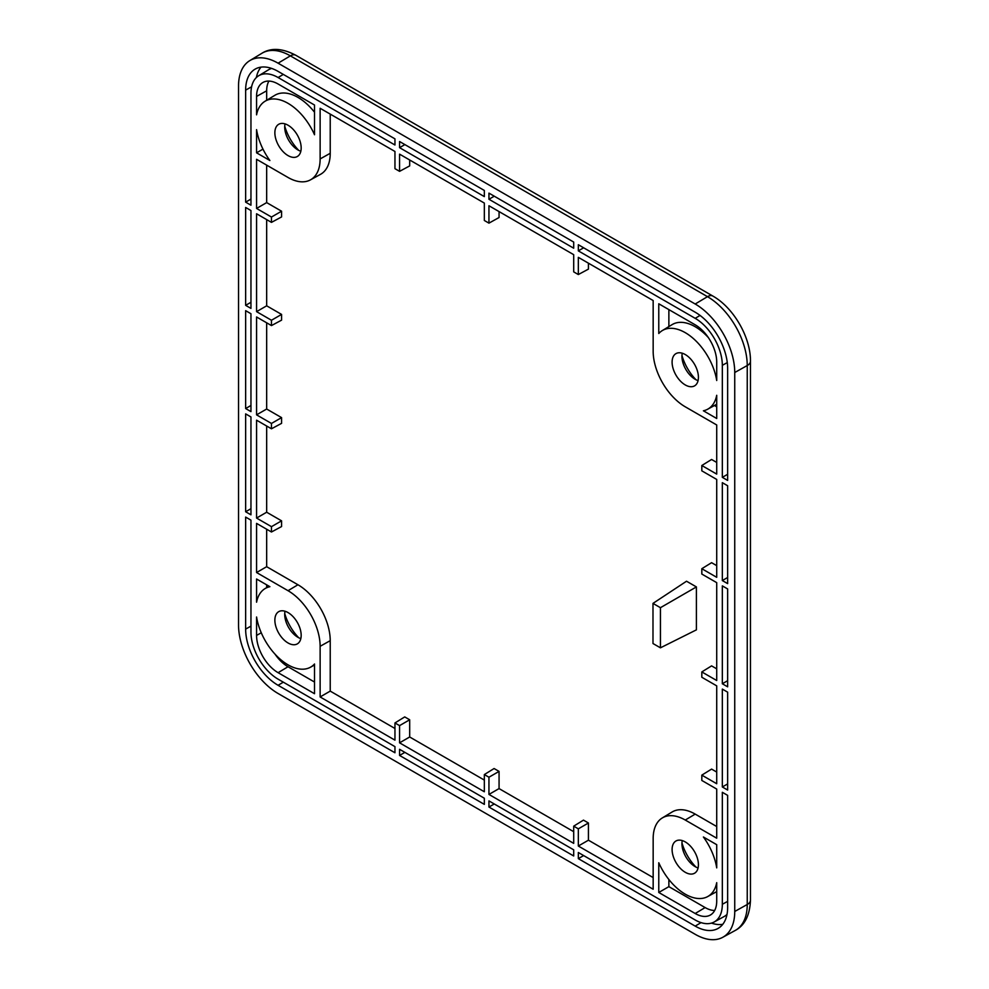<?xml version="1.0" encoding="UTF-8"?>
<svg xmlns="http://www.w3.org/2000/svg" width="989" height="989" viewBox="0 0 989 989"><rect width="100%" height="100%" fill="white"/><g stroke="black" fill="none" stroke-linecap="round" stroke-linejoin="round"><path stroke-width="1.48" d="M652.987 643.53L652.987 603.389L660.442 607.691L660.442 647.82L652.987 643.53M660.442 607.691L696.404 586.922L686.527 581.223L652.987 603.389M660.442 647.82L696.404 629.857L696.404 586.922M281.568 211.213L271.468 217.036L271.468 222.377L281.568 216.937L281.568 211.213L266.671 202.609L266.671 165.138M330.227 114.106L330.227 153.295A45.642 26.357 60 0 1 320.498 174.348L310.435 179.874A45.395 26.209 -120 0 0 320.127 158.932L320.127 108.271L394.957 151.478L394.957 168.674L399.568 171.344L409.681 165.905L409.681 159.971M399.568 171.344L399.568 154.148L484.338 203.079L484.338 220.485L488.949 223.143L499.062 217.518L499.062 211.584M573.707 831.687L499.062 788.592L488.949 794.427L573.707 843.357L573.707 826.161L578.33 828.831L578.33 846.028L653.16 889.235L653.16 838.573A45.395 26.209 -120 0 1 662.284 817.952A45.395 26.209 -120 0 1 685.266 820.042L716.716 838.202L716.716 789.061L701.819 780.457L701.819 775.129L716.716 783.733L716.716 685.859L701.819 677.255L701.819 671.927L716.716 680.519L716.716 582.645L701.819 574.053L701.819 568.712L716.716 577.316L716.716 479.442L701.819 470.838L701.819 465.51L716.716 474.102L716.716 424.973L685.266 406.813A45.395 26.209 -120 0 1 653.16 351.206L653.16 300.545L578.33 257.35L578.33 274.546L588.43 269.119L588.43 263.185M716.716 462.444L711.586 459.477L701.819 465.51M716.716 565.646L711.586 562.679L701.819 568.712M716.716 668.848L711.586 665.881L701.819 671.927M716.716 772.063L711.586 769.096L701.819 775.129M716.716 826.532L695.193 814.108A45.642 26.357 60 0 0 672.087 812.006L662.284 817.952M653.16 877.564L588.43 840.193L588.43 822.996L583.473 820.128L573.707 826.161M499.062 788.592L499.062 771.395L494.092 768.527L484.338 774.56L488.949 777.218L499.062 771.395M484.338 780.086L409.681 736.99L409.681 719.782L404.711 716.914L394.957 722.959L399.568 725.617L399.568 742.826L409.681 736.99M394.957 728.485L330.227 691.113L330.227 640.662A45.642 26.357 60 0 0 297.949 584.759L266.671 566.697L266.671 529.226M281.568 520.832L271.468 526.667L271.468 531.995L281.568 526.556L281.568 520.832L266.671 512.228L266.671 426.024M281.568 417.618L271.468 423.453L271.468 428.793L281.568 423.354L281.568 417.618L266.671 409.026L266.671 322.81M281.568 314.415L271.468 320.251L271.468 325.579L281.568 320.152L281.568 314.415L266.671 305.811L266.671 219.607M310.435 179.874A45.395 26.209 -120 0 1 288.022 177.464L256.571 159.303L256.571 208.444L266.671 202.609M695.193 934.308A55.928 32.291 -120 0 0 722.811 937.275A55.928 32.291 -120 0 0 734.74 911.475L734.74 372.507A55.928 32.291 -120 0 0 695.193 304.006L278.094 63.185A55.928 32.291 -120 0 0 249.784 60.626A55.928 32.291 -120 0 0 238.534 86.031L238.534 624.999A55.928 32.291 -120 0 0 278.094 693.499L695.193 934.308M256.571 579.01L269.886 586.7A45.395 26.209 -120 0 0 269.638 586.761A45.395 26.209 -120 0 0 265.04 588.603A45.395 26.209 -120 0 0 256.744 601.374A45.395 26.209 -120 0 0 256.571 602.202L256.571 579.01M394.957 145L278.094 77.525A38.373 22.154 -120 0 0 258.673 75.757A38.373 22.154 -120 0 0 250.959 93.189L250.959 205.205L245.643 202.139L245.643 90.123A45.89 26.493 60 0 1 255.434 68.958A45.89 26.493 60 0 1 278.094 71.393L394.957 138.856L394.957 145M274.868 132.798A18.606 10.743 60 0 1 278.663 124.317A18.606 10.743 60 0 1 293.016 129.225A18.606 10.743 60 0 1 301.175 147.991A18.606 10.743 60 0 1 297.269 156.546A18.606 10.743 60 0 1 282.953 151.49A18.606 10.743 60 0 1 274.868 132.798M578.33 250.872L578.33 244.728L695.193 312.203A45.89 26.493 60 0 1 727.644 368.403L727.644 480.419L722.329 477.353L722.329 365.337A38.373 22.154 -120 0 0 695.193 318.334L578.33 250.872L583.646 247.806M578.33 858.637L578.33 852.506L695.193 919.98A38.373 22.154 -120 0 0 714.145 922.008A38.373 22.154 -120 0 0 722.329 904.305L722.329 792.3L727.644 795.366L727.644 907.37A45.89 26.493 60 0 1 718.422 928.214A45.89 26.493 60 0 1 695.193 926.112L578.33 858.637L583.646 855.572M250.959 411.609L245.643 408.544L245.643 310.67L250.959 313.736L250.959 411.609M658.773 892.474L658.773 862.754A45.395 26.209 -120 0 0 658.946 863.137A45.395 26.209 -120 0 0 707.679 896.578A45.395 26.209 -120 0 0 716.716 882.67L716.716 901.066A30.436 17.579 60 0 1 710.596 914.899A30.436 17.579 60 0 1 695.193 913.502L658.773 892.474L668.873 886.639L668.873 879.518M703.402 836.991L716.716 844.68L716.716 867.872A45.395 26.209 -120 0 0 716.543 866.846A45.395 26.209 -120 0 0 703.649 837.337A45.395 26.209 -120 0 0 703.402 836.991M399.568 147.658L399.568 141.526L484.338 190.469L484.338 196.601L399.568 147.658L404.884 144.592M698.419 377.341A18.606 10.743 60 0 1 694.513 385.895A18.606 10.743 60 0 1 680.185 380.827A18.606 10.743 60 0 1 672.1 362.147A18.606 10.743 60 0 1 675.907 353.654A18.606 10.743 60 0 1 690.26 358.574A18.606 10.743 60 0 1 698.419 377.341M722.329 580.555L722.329 482.681L727.644 485.747L727.644 583.621L722.329 580.555L727.644 577.489M698.419 864.707A18.606 10.743 60 0 1 694.513 873.25A18.606 10.743 60 0 1 680.185 868.194A18.606 10.743 60 0 1 672.1 849.514A18.606 10.743 60 0 1 675.907 841.021A18.606 10.743 60 0 1 690.26 845.941A18.606 10.743 60 0 1 698.419 864.707M716.543 396.119A45.395 26.209 -120 0 0 716.716 395.303L716.716 418.495L703.402 410.794A45.395 26.209 -120 0 0 707.679 409.211A45.395 26.209 -120 0 0 716.543 396.119M394.957 752.765L278.094 685.303A45.89 26.493 60 0 1 245.643 629.091L245.643 517.086L250.959 520.152L250.959 632.156A38.373 22.154 -120 0 0 278.094 679.159L394.957 746.633L394.957 752.765M256.571 152.825L256.571 129.633A45.395 26.209 -120 0 0 256.744 130.659A45.395 26.209 -120 0 0 269.638 160.169A45.395 26.209 -120 0 0 269.886 160.515L256.571 152.825L262.975 149.129M573.707 248.202L488.949 199.259L488.949 193.127L573.707 242.07L573.707 248.202M250.959 514.824L245.643 511.758L245.643 413.884L250.959 416.95L250.959 514.824M658.773 333.503L658.773 303.784L695.193 324.812A30.436 17.579 60 0 1 716.716 362.098L716.716 380.505A45.395 26.209 -120 0 0 716.543 379.479A45.395 26.209 -120 0 0 693.932 339.054A45.395 26.209 -120 0 0 662.284 330.586A45.395 26.209 -120 0 0 658.946 333.318A45.395 26.209 -120 0 0 658.773 333.503M314.514 105.032L314.514 134.751A45.395 26.209 -120 0 0 314.341 134.356A45.395 26.209 -120 0 0 265.04 101.249A45.395 26.209 -120 0 0 256.744 114.007A45.395 26.209 -120 0 0 256.571 114.835L256.571 96.428A30.436 17.579 60 0 1 263.062 82.396A30.436 17.579 60 0 1 278.094 84.003L314.514 105.032M488.949 807.036L488.949 800.905L573.707 849.835L573.707 855.98L488.949 807.036L494.265 803.97M245.643 207.467L250.959 210.533L250.959 308.407L245.643 305.341L245.643 207.467M722.329 786.972L722.329 689.098L727.644 692.164L727.644 790.038L722.329 786.972L727.644 783.906M722.329 683.758L722.329 585.884L727.644 588.95L727.644 686.823L722.329 683.758L727.644 680.692M274.868 620.165A18.606 10.743 60 0 1 278.663 611.684A18.606 10.743 60 0 1 293.016 616.592A18.606 10.743 60 0 1 301.175 635.358A18.606 10.743 60 0 1 297.269 643.913A18.606 10.743 60 0 1 282.953 638.857A18.606 10.743 60 0 1 274.868 620.165M399.568 755.435L399.568 749.303L484.338 798.234L484.338 804.366L399.568 755.435L404.884 752.369M314.514 693.709L278.094 672.681A30.436 17.579 60 0 1 256.571 635.408L256.571 617A45.395 26.209 -120 0 0 256.744 618.026A45.395 26.209 -120 0 0 278.972 658.105A45.395 26.209 -120 0 0 310.435 667.241A45.395 26.209 -120 0 0 314.341 664.188A45.395 26.209 -120 0 0 314.514 663.99L314.514 693.709M578.33 274.546L573.707 271.876L573.707 254.68L488.949 205.749L488.949 223.143M271.468 217.036L256.571 208.444M271.468 320.251L256.571 311.646L256.571 213.772L271.468 222.377M271.468 423.453L256.571 414.848L256.571 316.974L271.468 325.579M271.468 526.667L256.571 518.063L256.571 420.189L271.468 428.793M394.957 722.959L394.957 740.155L320.127 696.948L320.127 646.299A45.395 26.209 -120 0 0 288.022 590.693L256.571 572.532L256.571 523.391L271.468 531.995M484.338 774.56L484.338 791.756L399.568 742.826M488.949 794.427L488.949 777.218M284.733 613.539A35.233 20.349 -120 0 0 298.69 637.72M681.965 842.888A35.233 20.349 -120 0 0 695.935 867.069M681.965 355.521A35.233 20.349 -120 0 0 695.935 379.702M284.733 126.172A35.233 20.349 -120 0 0 298.69 150.353M285.03 611.239A18.729 10.817 -120 0 0 284.708 614.379A18.729 10.817 -120 0 0 300.829 638.622M682.262 840.576A18.729 10.817 -120 0 0 681.953 843.728A18.729 10.817 -120 0 0 698.073 867.959M682.262 353.221A18.729 10.817 -120 0 0 681.953 356.361A18.729 10.817 -120 0 0 698.073 380.604M285.03 123.872A18.729 10.817 -120 0 0 284.708 127.012A18.729 10.817 -120 0 0 300.829 151.255M266.671 587.627L266.671 584.845M258.673 75.757L268.476 69.823A38.62 22.302 60 0 1 271.678 68.426M260.997 67.141A45.642 26.357 -120 0 0 256.374 77.525M250.959 199.061L245.643 202.139M722.329 477.353L727.644 474.275M711.474 923.108A45.642 26.357 -120 0 0 722.774 924.295M727.002 914.417A38.62 22.302 60 0 1 724.195 916.494L714.145 922.008M250.959 405.478L245.643 408.544M668.873 886.639L705.12 907.568A30.202 17.431 -120 0 0 714.664 910.473M716.716 406.825L714.441 405.502M494.265 196.193L488.949 199.259M250.959 508.692L245.643 511.758M668.873 326.593L668.873 309.619M662.284 330.586L672.087 324.639A45.642 26.357 60 0 1 708.285 337.496M268.921 81.073A30.202 17.431 -120 0 0 266.671 90.803L266.671 100.26M265.04 101.249L274.855 95.303A45.642 26.357 60 0 1 314.514 112.227M250.959 302.275L245.643 305.341M314.514 682.039L288.022 666.747A30.202 17.431 -120 0 1 275.029 654.149M588.43 822.996L578.33 828.831M578.33 846.028L588.43 840.193M409.681 719.782L399.568 725.617M330.227 691.113L320.127 696.948M256.571 572.532L266.671 566.697M256.571 518.063L266.671 512.228M256.571 414.848L266.671 409.026M256.571 311.646L266.671 305.811M734.74 372.507L747.239 365.534A10.533 6.082 0 0 0 747.375 365.46A10.533 6.082 0 0 0 750.466 361.17C750.738 337.373 733.615 307.715 712.871 296.07A10.533 6.082 120 0 0 707.605 296.589A10.533 6.082 120 0 0 707.481 296.663A56.237 32.464 60 0 1 747.239 365.534L747.239 904.502A56.237 32.464 60 0 1 735.247 930.451C744.779 925.37 749.847 915.258 750.466 900.138A10.533 6.082 180 0 1 747.375 904.428A10.533 6.082 180 0 1 747.239 904.502L734.74 911.475M249.784 60.626L261.912 53.27A56.237 32.464 60 0 1 290.37 55.854A10.533 6.082 -60 0 1 290.506 55.78A10.533 6.082 -60 0 1 295.773 55.248L712.871 296.07M278.094 63.185L290.37 55.854L707.481 296.663L695.193 304.006M278.094 77.525L283.311 74.41M245.643 90.123L251.589 86.809M700.051 315.429L695.193 318.334M722.329 365.337L727.274 362.58M727.644 901.35L722.329 904.305M701.04 922.613L695.193 926.112M705.12 907.568L695.193 913.502M278.094 685.303L283.311 682.175M250.959 626.136L245.643 629.091M256.571 96.428L266.671 90.803M278.094 672.681L288.022 666.747M261.257 632.787L256.571 635.408M685.266 820.042L695.193 814.108M330.227 153.295L320.127 158.932M320.127 646.299L330.227 640.662M297.949 584.759L288.022 590.693M722.811 937.275L735.247 930.451M750.466 361.17L750.466 900.138M261.912 53.27C271.073 47.559 282.36 48.214 295.773 55.248M265.04 588.603L269.02 586.205M707.679 896.578L716.716 891.621M707.679 409.211L716.716 404.254M310.435 667.241L314.514 665.004"/></g></svg>
